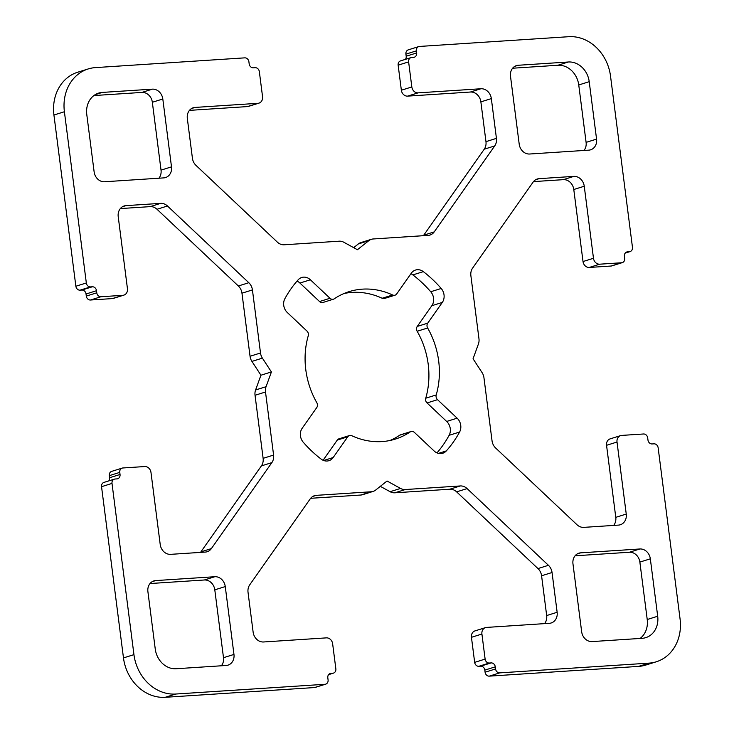 <?xml version="1.0" encoding="UTF-8"?>
<svg xmlns="http://www.w3.org/2000/svg" width="734" height="734" viewBox="0 0 734 734"><rect width="100%" height="100%" fill="white"/><g stroke="black" fill="none" stroke-linecap="round" stroke-linejoin="round"><path stroke-width="1.1" d="M127.45 288.701A6.349 5.432 -107.3 0 1 123.881 295.123A6.349 5.432 -107.3 0 1 122.789 295.325L100.943 296.747A4.23 3.624 -107.3 0 1 96.769 292.811L96.503 290.719A4.23 3.624 72.7 0 0 92.328 286.783L90.502 286.902A4.23 3.624 -107.3 0 1 86.328 282.966L64.399 111.742A42.333 36.214 -107.3 0 1 88.181 68.95A42.333 36.214 -107.3 0 1 95.457 67.601L244.725 57.858A4.23 3.624 -107.3 0 1 248.909 61.794L249.175 63.886A4.23 3.624 72.7 0 0 253.349 67.822L255.166 67.702A4.23 3.624 -107.3 0 1 259.341 71.638L262.552 96.695A6.349 5.432 -107.3 0 1 258.983 103.118A6.349 5.432 -107.3 0 1 257.9 103.32L195.088 107.421A10.588 9.056 72.7 0 0 193.271 107.751A10.588 9.056 72.7 0 0 187.326 118.449L192.418 158.223A10.588 9.056 72.7 0 0 196.033 165.425L277.369 242.137A10.588 9.056 72.7 0 0 284.196 244.78L339.181 241.192A10.588 9.056 -107.3 0 1 343.916 242.293L357.421 249.725L368.817 240.669A10.588 9.056 -107.3 0 1 371.367 239.302A10.588 9.056 -107.3 0 1 373.184 238.972L428.17 235.375A10.588 9.056 72.7 0 0 429.986 235.045A10.588 9.056 72.7 0 0 434.216 231.898L494.716 145.928A10.588 9.056 72.7 0 0 496.432 138.368L491.34 98.604A10.588 9.056 72.7 0 0 480.898 88.759L418.096 92.86A6.349 5.432 -107.3 0 1 411.829 86.951L408.618 61.895A4.23 3.624 -107.3 0 1 410.994 57.619A4.23 3.624 -107.3 0 1 411.728 57.481L413.545 57.362A4.23 3.624 72.7 0 0 414.27 57.224A4.23 3.624 72.7 0 0 416.655 52.949L416.389 50.857A4.23 3.624 -107.3 0 1 418.765 46.581A4.23 3.624 -107.3 0 1 419.49 46.444L568.767 36.7A42.333 36.214 -107.3 0 1 610.523 76.088L632.46 247.312A4.23 3.624 -107.3 0 1 630.084 251.588A4.23 3.624 -107.3 0 1 629.35 251.725L627.533 251.845A4.23 3.624 72.7 0 0 626.808 251.973A4.23 3.624 72.7 0 0 624.423 256.258L624.698 258.34A4.23 3.624 -107.3 0 1 622.313 262.625A4.23 3.624 -107.3 0 1 621.588 262.763L599.742 264.185A6.349 5.432 -107.3 0 1 593.476 258.276L584.255 186.234A10.588 9.056 72.7 0 0 573.814 176.389L539.141 178.656A10.588 9.056 72.7 0 0 537.325 178.995A10.588 9.056 72.7 0 0 533.095 182.133L472.604 268.103A10.588 9.056 72.7 0 0 470.879 275.663L478.963 338.732A10.588 9.056 -107.3 0 1 478.412 344.035L473.054 358.779L482.073 372.597A10.588 9.056 -107.3 0 1 483.954 377.735L492.037 440.804A10.588 9.056 72.7 0 0 495.652 448.015L576.988 524.727A10.588 9.056 72.7 0 0 583.814 527.37L618.487 525.104A10.588 9.056 72.7 0 0 620.303 524.764A10.588 9.056 72.7 0 0 626.249 514.066L617.019 442.033A6.349 5.432 -107.3 0 1 620.588 435.611A6.349 5.432 -107.3 0 1 621.68 435.409L643.525 433.987A4.23 3.624 -107.3 0 1 647.7 437.923L647.966 440.005A4.23 3.624 72.7 0 0 652.141 443.951L653.966 443.831A4.23 3.624 -107.3 0 1 658.141 447.768L680.069 618.991A42.333 36.214 -107.3 0 1 656.288 661.784A42.333 36.214 -107.3 0 1 649.012 663.132L499.735 672.876A4.23 3.624 -107.3 0 1 495.56 668.94L495.294 666.848A4.23 3.624 72.7 0 0 491.119 662.912L489.303 663.031A4.23 3.624 -107.3 0 1 485.119 659.095L481.917 634.038A6.349 5.432 -107.3 0 1 485.477 627.616A6.349 5.432 -107.3 0 1 486.569 627.414L549.381 623.313A10.588 9.056 72.7 0 0 551.197 622.973A10.588 9.056 72.7 0 0 557.143 612.275L552.051 572.511A10.588 9.056 72.7 0 0 548.436 565.308L467.099 488.587A10.588 9.056 72.7 0 0 460.273 485.954L405.287 489.541A10.588 9.056 -107.3 0 1 400.553 488.44L387.047 481.009L375.652 490.064A10.588 9.056 -107.3 0 1 373.101 491.422A10.588 9.056 -107.3 0 1 371.285 491.762L316.299 495.349A10.588 9.056 72.7 0 0 314.482 495.689A10.588 9.056 72.7 0 0 310.253 498.826L249.753 584.805A10.588 9.056 72.7 0 0 248.037 592.356L253.129 632.13A10.588 9.056 72.7 0 0 263.57 641.975L326.373 637.874A6.349 5.432 -107.3 0 1 332.64 643.782L335.851 668.839A4.23 3.624 -107.3 0 1 333.465 673.115A4.23 3.624 -107.3 0 1 332.741 673.252L330.924 673.372A4.23 3.624 72.7 0 0 330.19 673.5A4.23 3.624 72.7 0 0 327.814 677.785L328.08 679.867A4.23 3.624 -107.3 0 1 325.703 684.152A4.23 3.624 -107.3 0 1 324.978 684.29L175.701 694.034A42.333 36.214 -107.3 0 1 133.946 654.645L112.008 483.422A4.23 3.624 -107.3 0 1 114.385 479.146A4.23 3.624 -107.3 0 1 115.119 479.008L116.935 478.889A4.23 3.624 72.7 0 0 117.66 478.751A4.23 3.624 72.7 0 0 120.037 474.476L119.77 472.384A4.23 3.624 -107.3 0 1 122.156 468.108A4.23 3.624 -107.3 0 1 122.881 467.971L144.726 466.549A6.349 5.432 -107.3 0 1 150.984 472.457L160.214 544.49A10.588 9.056 72.7 0 0 170.655 554.344L205.327 552.078A10.588 9.056 72.7 0 0 207.144 551.739A10.588 9.056 72.7 0 0 211.374 548.601L271.864 462.622A10.588 9.056 72.7 0 0 273.589 455.071L265.506 392.002A10.588 9.056 -107.3 0 1 266.057 386.699L271.415 371.945L262.396 358.137A10.588 9.056 -107.3 0 1 260.506 352.99L252.432 289.921A10.588 9.056 72.7 0 0 248.817 282.718L167.48 205.997A10.588 9.056 72.7 0 0 160.654 203.364L125.982 205.63A10.588 9.056 72.7 0 0 124.165 205.96A10.588 9.056 72.7 0 0 118.22 216.658L127.45 288.701M122.789 295.325L112.32 298.591A6.349 5.432 72.7 0 0 113.412 298.389L123.881 295.123M112.32 298.591L90.475 300.013L100.943 296.747M96.769 292.811L86.3 296.077A4.23 3.624 72.7 0 0 90.475 300.013M86.3 296.077L86.034 293.995L96.503 290.719M92.328 286.783L81.859 290.049A4.23 3.624 -107.3 0 1 86.034 293.995M81.859 290.049L80.034 290.169L90.502 286.902M86.328 282.966L75.859 286.232A4.23 3.624 72.7 0 0 80.034 290.169M75.859 286.232L53.931 115.009L64.399 111.742M88.181 68.95L77.712 72.216A42.333 36.214 72.7 0 0 53.931 115.009M257.9 103.32L247.431 106.586A6.349 5.432 72.7 0 0 248.523 106.384L258.983 103.118M247.431 106.586L189.445 110.375M353.669 247.661L358.348 243.936L368.817 240.669M371.367 239.302L360.899 242.578A10.588 9.056 72.7 0 0 358.348 243.936M434.216 231.898L423.747 235.174A10.588 9.056 -107.3 0 1 423.353 235.697M423.747 235.174L484.247 149.195L494.716 145.928M496.432 138.368L485.963 141.644A10.588 9.056 -107.3 0 1 484.247 149.195M485.963 141.644L480.871 101.87L491.34 98.604M480.898 88.759L470.43 92.025A10.588 9.056 -107.3 0 1 480.871 101.87M470.43 92.025L407.627 96.126L418.096 92.86M411.829 86.951L401.36 90.218A6.349 5.432 72.7 0 0 407.627 96.126M401.36 90.218L398.149 65.161L408.618 61.895M410.994 57.619L400.535 60.885A4.23 3.624 72.7 0 0 398.149 65.161M416.655 52.949L406.186 56.215A4.23 3.624 -107.3 0 1 405.407 59.362M406.186 56.215L405.92 54.133L416.389 50.857M418.765 46.581L408.297 49.848A4.23 3.624 72.7 0 0 405.92 54.133M621.588 262.763L611.119 266.029A4.23 3.624 72.7 0 0 611.844 265.892L622.313 262.625M611.119 266.029L589.274 267.451L599.742 264.185M593.476 258.276L583.016 261.543A6.349 5.432 72.7 0 0 589.274 267.451M583.016 261.543L573.786 189.51L584.255 186.234M573.814 176.389L563.345 179.656A10.588 9.056 -107.3 0 1 573.786 189.51M563.345 179.656L533.499 181.61M626.249 514.066L615.78 517.342A10.588 9.056 -107.3 0 1 613.661 525.416M615.78 517.342L606.55 445.299L617.019 442.033M620.588 435.611L610.119 438.877A6.349 5.432 72.7 0 0 606.55 445.299M649.012 663.132L638.543 666.399A42.333 36.214 72.7 0 0 645.819 665.05L656.288 661.784M638.543 666.399L489.275 676.142L499.735 672.876M495.56 668.94L485.091 672.206A4.23 3.624 72.7 0 0 489.275 676.142M485.091 672.206L484.825 670.114L495.294 666.848M491.119 662.912L480.651 666.178A4.23 3.624 -107.3 0 1 484.825 670.114M480.651 666.178L478.834 666.298L489.303 663.031M485.119 659.095L474.659 662.362A4.23 3.624 72.7 0 0 478.834 666.298M474.659 662.362L471.448 637.305L481.917 634.038M485.477 627.616L475.017 630.882A6.349 5.432 72.7 0 0 471.448 637.305M557.143 612.275L546.674 615.551A10.588 9.056 -107.3 0 1 544.555 623.625M546.674 615.551L541.582 575.777L552.051 572.511M548.436 565.308L537.967 568.575A10.588 9.056 -107.3 0 1 541.582 575.777M537.967 568.575L456.631 491.863L467.099 488.587M460.273 485.954L449.804 489.22A10.588 9.056 -107.3 0 1 456.631 491.863M449.804 489.22L394.819 492.808L405.287 489.541M400.553 488.44L390.084 491.707A10.588 9.056 72.7 0 0 394.819 492.808M390.084 491.707L380.331 486.339M371.285 491.762L360.816 495.028A10.588 9.056 72.7 0 0 362.633 494.698L373.101 491.422M360.816 495.028L310.647 498.303M324.978 684.29L314.51 687.556A4.23 3.624 72.7 0 0 315.235 687.419L325.703 684.152M314.51 687.556L165.233 697.3L175.701 694.034M133.946 654.645L123.477 657.912A42.333 36.214 72.7 0 0 165.233 697.3M123.477 657.912L101.54 486.688L112.008 483.422M114.385 479.146L103.916 482.412A4.23 3.624 72.7 0 0 101.54 486.688M120.037 474.476L109.577 477.742A4.23 3.624 -107.3 0 1 108.797 480.889M109.577 477.742L109.302 475.66L119.77 472.384M122.156 468.108L111.687 471.375A4.23 3.624 72.7 0 0 109.302 475.66M211.374 548.601L200.905 551.867A10.588 9.056 -107.3 0 1 200.501 552.39M200.905 551.867L261.396 465.897L271.864 462.622M273.589 455.071L263.121 458.337A10.588 9.056 -107.3 0 1 261.396 465.897M263.121 458.337L255.037 395.268L265.506 392.002M266.057 386.699L255.588 389.965A10.588 9.056 72.7 0 0 255.037 395.268M255.588 389.965L260.946 375.221L251.927 361.403L262.396 358.137M260.506 352.99L250.046 356.265A10.588 9.056 72.7 0 0 251.927 361.403M250.046 356.265L241.963 293.196L252.432 289.921M248.817 282.718L238.348 285.985A10.588 9.056 -107.3 0 1 241.963 293.196M238.348 285.985L157.012 209.273L167.48 205.997M160.654 203.364L150.186 206.63A10.588 9.056 -107.3 0 1 157.012 209.273M150.186 206.63L120.339 208.584M349.439 435.556L338.97 438.822A4.23 3.624 72.7 0 0 337.282 440.079L347.751 436.813A4.23 3.624 -107.3 0 1 349.439 435.556A4.23 3.624 -107.3 0 1 351.825 435.739A77.263 66.088 -107.3 0 0 395.268 439.115A77.263 66.088 -107.3 0 0 410.187 431.931A4.23 3.624 -107.3 0 1 411.003 431.537A4.23 3.624 -107.3 0 1 414.462 432.454L434.078 450.951A10.588 9.056 72.7 0 0 442.721 453.254A10.588 9.056 72.7 0 0 446.3 450.924L438.455 453.373M389.956 440.501A77.263 66.088 72.7 0 0 399.718 435.198L410.187 431.931M411.003 431.537L400.544 434.803A4.23 3.624 72.7 0 0 399.718 435.198M436.987 452.887A116.431 99.585 72.7 0 0 449.116 435.317L459.585 432.042A10.588 9.056 72.7 0 0 457.135 418.178L446.667 421.454A10.588 9.056 -107.3 0 1 449.116 435.317M446.667 421.454L427.06 402.957L437.528 399.681A4.23 3.624 -107.3 0 1 436.216 394.947L425.748 398.213A4.23 3.624 72.7 0 0 427.06 402.957M425.748 398.213A77.263 66.088 72.7 0 0 417.169 331.263L427.638 327.997A77.263 66.088 -107.3 0 1 436.216 394.947M427.638 327.997A4.23 3.624 -107.3 0 1 427.72 323.162L417.251 326.428A4.23 3.624 72.7 0 0 417.169 331.263M417.251 326.428L431.84 305.702L442.308 302.436A10.588 9.056 72.7 0 0 441.198 288.48L430.73 291.747A10.588 9.056 -107.3 0 1 431.84 305.702M430.73 291.747A116.431 99.585 72.7 0 0 412.866 274.901L423.334 271.635A10.588 9.056 72.7 0 0 415.527 270.048A10.588 9.056 72.7 0 0 411.306 273.195L396.718 293.921A4.23 3.624 -107.3 0 1 395.03 295.178A4.23 3.624 -107.3 0 1 392.644 294.985L382.175 298.261A4.23 3.624 72.7 0 0 384.561 298.444L395.03 295.178M410.921 273.736A10.588 9.056 -107.3 0 1 412.866 274.901M382.175 298.261A77.263 66.088 72.7 0 0 344.044 293.499M319.538 301.546A4.23 3.624 72.7 0 0 322.997 302.463L333.456 299.197A4.23 3.624 -107.3 0 1 330.006 298.27L319.538 301.546L299.922 283.049L310.39 279.782A10.588 9.056 72.7 0 0 301.747 277.48A10.588 9.056 72.7 0 0 298.169 279.801A116.431 99.585 -107.3 0 0 284.884 298.683A10.588 9.056 72.7 0 0 287.333 312.546L306.94 331.043A4.23 3.624 -107.3 0 1 308.252 335.787A77.263 66.088 -107.3 0 0 316.831 402.737A4.23 3.624 -107.3 0 1 316.749 407.572L302.16 428.298A10.588 9.056 72.7 0 0 303.27 442.253A116.431 99.585 -107.3 0 0 321.134 459.099A10.588 9.056 72.7 0 0 328.942 460.677A10.588 9.056 72.7 0 0 333.163 457.539L323.676 460.502M297.013 281.113A10.588 9.056 -107.3 0 1 299.922 283.049M323.079 460.264L337.282 440.079M647.223 619.514L639.865 562.088L650.333 558.822L657.692 616.239L647.223 619.514A21.167 18.111 -107.3 0 1 640.112 638.442M650.333 558.822A10.588 9.056 72.7 0 0 639.901 548.977L629.433 552.243A10.588 9.056 -107.3 0 1 639.865 562.088M629.433 552.243L575.089 555.794M152.158 581.677L155.663 580.585A10.588 9.056 72.7 0 0 153.846 580.924A10.588 9.056 72.7 0 0 147.901 591.622L155.25 649.039A21.167 18.111 72.7 0 0 176.132 668.738L226.191 665.472A10.588 9.056 72.7 0 0 228.008 665.132A10.588 9.056 72.7 0 0 233.963 654.434L223.494 657.701L214.796 589.842L225.265 586.567A10.588 9.056 72.7 0 0 214.823 576.722L204.355 579.988A10.588 9.056 -107.3 0 1 214.796 589.842M204.355 579.988L150.011 583.539M223.494 657.701A10.588 9.056 -107.3 0 1 221.374 665.784M514.773 66.354L518.277 65.262A10.588 9.056 72.7 0 0 516.452 65.601A10.588 9.056 72.7 0 0 510.506 76.299L519.204 144.158A10.588 9.056 72.7 0 0 529.645 154.012L588.806 150.149A10.588 9.056 72.7 0 0 590.622 149.809A10.588 9.056 72.7 0 0 596.568 139.111L586.099 142.378L578.75 84.96L589.219 81.685A21.167 18.111 72.7 0 0 568.336 61.995L557.868 65.262A21.167 18.111 -107.3 0 1 578.75 84.96M557.868 65.262L512.626 68.216M586.099 142.378A10.588 9.056 -107.3 0 1 583.989 150.461M95.292 94.613L102.301 92.42A21.167 18.111 72.7 0 0 98.668 93.09A21.167 18.111 72.7 0 0 86.777 114.486L94.135 171.912A10.588 9.056 72.7 0 0 104.567 181.757L163.737 177.894A10.588 9.056 72.7 0 0 165.554 177.555A10.588 9.056 72.7 0 0 171.499 166.857L161.03 170.132L152.342 102.265L162.81 98.998A10.588 9.056 72.7 0 0 152.369 89.153L141.901 92.42A10.588 9.056 -107.3 0 1 152.342 102.265M141.901 92.42L93.888 95.558M161.03 170.132A10.588 9.056 -107.3 0 1 158.911 178.206M333.456 299.197A4.23 3.624 -107.3 0 0 334.282 298.802A77.263 66.088 -107.3 0 1 349.201 291.609A77.263 66.088 -107.3 0 1 392.644 294.985M260.946 375.221L271.415 371.945M162.81 98.998L171.499 166.857M518.277 65.262L568.336 61.995M155.663 580.585L214.823 576.722M225.265 586.567L233.963 654.434M577.227 553.931L580.732 552.84A10.588 9.056 72.7 0 0 578.915 553.17A10.588 9.056 72.7 0 0 572.97 563.868L581.658 631.735A10.588 9.056 72.7 0 0 592.099 641.58L642.167 638.314A21.167 18.111 72.7 0 0 645.801 637.635A21.167 18.111 72.7 0 0 657.692 616.239M580.732 552.84L639.901 548.977M459.585 432.042A116.431 99.585 -107.3 0 1 446.3 450.924M442.308 302.436L427.72 323.162M423.334 271.635A116.431 99.585 -107.3 0 1 441.198 288.48M310.39 279.782L330.006 298.27M102.301 92.42L152.369 89.153M589.219 81.685L596.568 139.111M437.528 399.681L457.135 418.178M347.751 436.813L333.163 457.539M626.13 252.276L627.533 251.845M629.35 251.725L625.304 252.991M332.741 673.252L328.694 674.518M329.52 673.812L330.924 673.372M122.477 206.722L125.982 205.63M312.794 496.45L316.299 495.349M535.636 179.747L539.141 178.656M191.583 108.513L195.088 107.421M625.203 253.111L630.084 251.588M328.593 674.638L333.465 673.115"/></g></svg>

